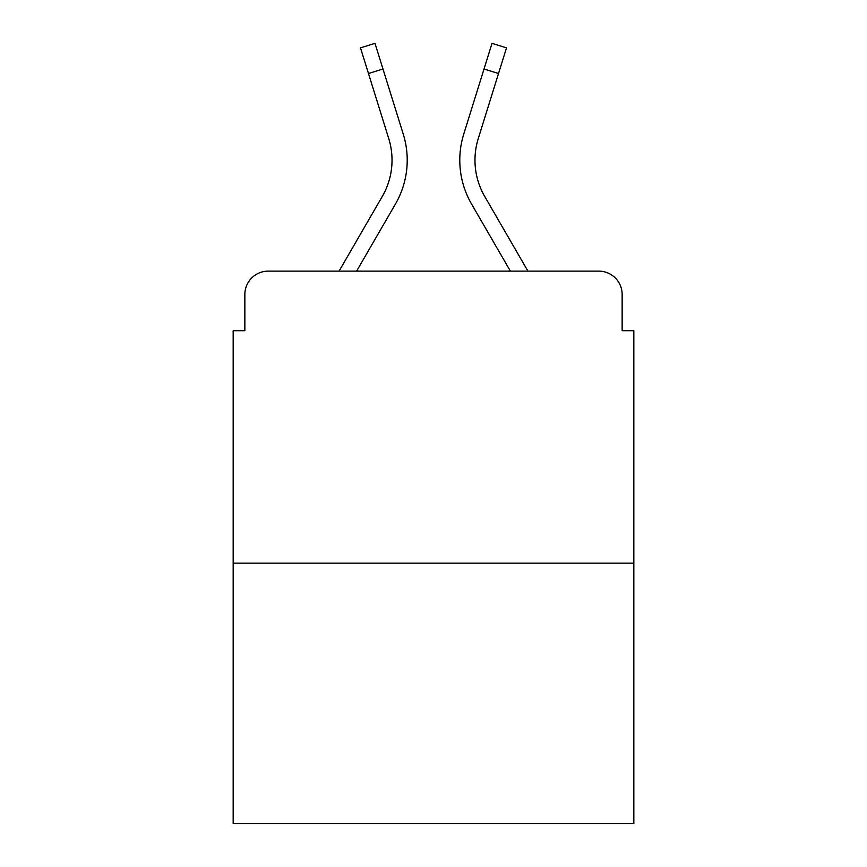 <?xml version="1.0" encoding="UTF-8"?>
<svg xmlns="http://www.w3.org/2000/svg" width="867" height="867" viewBox="0 0 867 867"><rect width="100%" height="100%" fill="white"/><g stroke="black" fill="none" stroke-linecap="round" stroke-linejoin="round"><path stroke-width="1.3" d="M244.852 294.498L244.852 330.706L244.852 294.498A23.366 23.366 0 0 1 268.217 271.133L339.051 271.133L382.282 196.451A72.427 72.427 0 0 0 388.752 138.633L360.488 47.869L374.988 43.35L403.253 134.114A87.61 87.61 0 0 1 395.428 204.059L356.597 271.133L510.403 271.133L471.572 204.059A87.61 87.61 0 0 1 463.747 134.114L492.012 43.35L506.512 47.869L498.514 73.522L484.024 69.002M633.831 563.16L233.169 563.16L233.169 823.65L633.831 823.65L633.831 330.706L622.148 330.706L622.148 294.498A23.366 23.366 0 0 0 598.783 271.133L268.217 271.133M233.169 563.16L233.169 330.706L244.852 330.706M484.718 196.451A72.427 72.427 0 0 1 478.248 138.633A72.427 72.427 0 0 0 484.718 196.451A72.427 72.427 0 0 1 478.248 138.633A72.427 72.427 0 0 0 484.718 196.451A72.427 72.427 0 0 1 478.248 138.633A72.427 72.427 0 0 0 484.718 196.451L527.949 271.133L598.783 271.133M622.148 330.706L622.148 294.498M382.976 69.002L403.253 134.114L382.976 69.002L403.253 134.114L382.976 69.002L403.253 134.114L382.976 69.002L403.253 134.114L382.976 69.002L403.253 134.114L382.976 69.002L368.486 73.522M382.282 196.451A72.427 72.427 0 0 0 388.752 138.633A72.427 72.427 0 0 1 382.282 196.451M478.248 138.633L498.514 73.522"/></g></svg>
